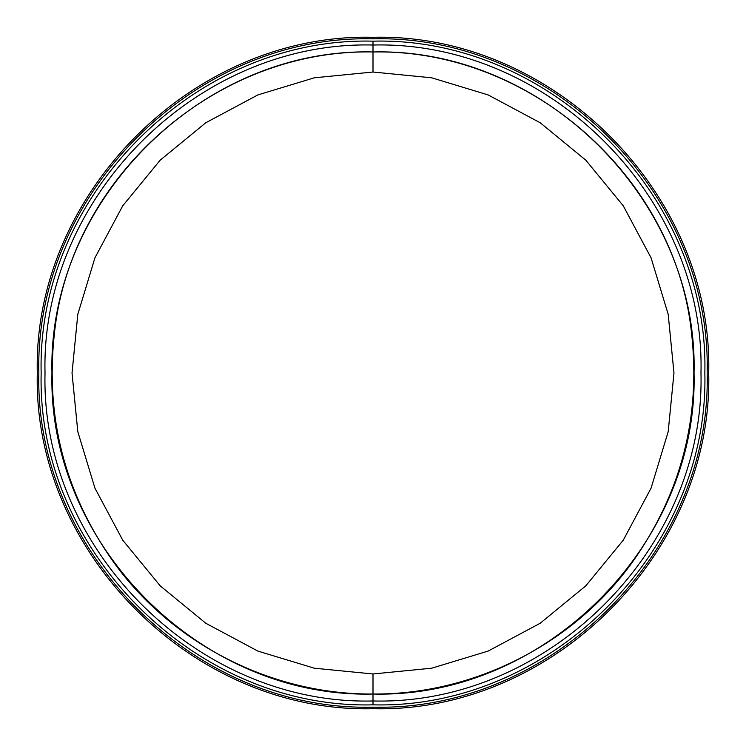 <?xml version="1.0" encoding="UTF-8"?>
<svg xmlns="http://www.w3.org/2000/svg" width="746" height="746" viewBox="0 0 746 746"><rect width="100%" height="100%" fill="white"/><g stroke="black" fill="none" stroke-linecap="round" stroke-linejoin="round"><path stroke-width="1.12" d="M373 51.968C216.042 48.649 70.889 176.625 54.495 332.763C45.03 416.538 64.622 492.854 113.28 561.701C172.177 643.929 271.852 694.722 373 694.032C474.148 694.722 573.823 643.929 632.72 561.701C681.378 492.854 700.97 416.538 691.505 332.763C675.111 176.625 529.958 48.649 373 51.968C201.457 47.53 47.539 201.457 51.959 373C47.539 544.543 201.457 698.47 373 694.032C544.543 698.47 698.461 544.543 694.041 373C698.461 201.457 544.543 47.53 373 51.968M373 674.738L373 673.974L314.28 668.192L257.827 651.062L205.793 623.246L160.185 585.815L122.754 540.207L94.938 488.173L77.817 431.72L72.036 373L77.817 314.28L94.938 257.827L122.754 205.793L160.185 160.185L205.793 122.754L257.827 94.938L314.28 77.808L373 72.026L431.72 77.808L488.173 94.938L540.207 122.754L585.815 160.185L623.246 205.793L651.062 257.827L668.183 314.28L673.964 373L668.183 431.72L651.062 488.173L623.246 540.207L585.815 585.815L540.207 623.246L488.173 651.062L431.72 668.192L373 673.974L314.28 668.192L257.827 651.062L205.793 623.246L160.185 585.815L122.754 540.216L94.938 488.173L77.808 431.72L72.026 373L77.808 314.28L94.938 257.827L122.754 205.784L160.185 160.185L205.793 122.754L257.827 94.938L314.28 77.808L373 72.026L431.72 77.808L488.173 94.938L540.207 122.754L585.815 160.185L623.246 205.784L651.062 257.827L668.192 314.28L673.974 373L668.192 431.72L651.062 488.173L623.246 540.216L585.815 585.815L540.207 623.246L488.173 651.062L431.72 668.192L373 673.974L373 704.839C195.685 709.418 36.582 550.315 41.161 373C36.582 195.685 195.685 36.582 373 41.161C550.315 36.582 709.418 195.685 704.839 373C709.418 550.315 550.315 709.418 373 704.839M373 707.152C194.445 711.759 34.241 551.555 38.848 373C34.241 194.445 194.445 34.241 373 38.848C551.555 34.241 711.759 194.445 707.152 373C711.759 551.555 551.555 711.759 373 707.152L373 708.7C193.615 713.325 32.675 552.385 37.3 373C32.675 193.615 193.615 32.675 373 37.3C552.385 32.675 713.325 193.615 708.7 373C713.325 552.385 552.385 713.325 373 708.7C193.615 713.325 32.675 552.376 37.3 373C32.675 193.624 193.615 32.675 373 37.3C552.385 32.675 713.325 193.624 708.7 373C713.325 552.376 552.385 713.325 373 708.7M373 700.979C197.746 705.511 40.489 548.254 45.021 373C40.489 197.746 197.746 40.489 373 45.021C548.254 40.489 705.511 197.746 700.979 373C705.511 548.254 548.254 705.511 373 700.979M373 41.161L373 72.026M373 37.3L373 38.848"/></g></svg>
